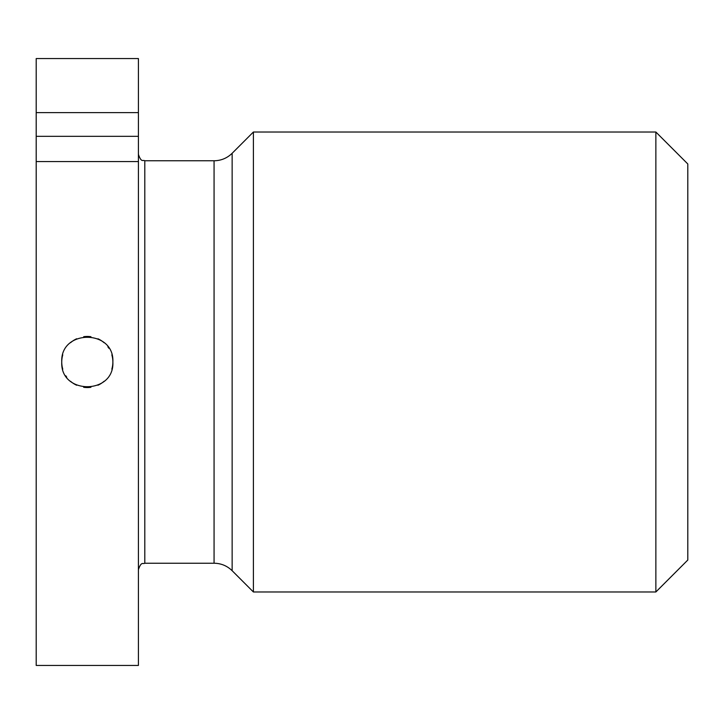 <?xml version="1.0" encoding="UTF-8"?>
<svg xmlns="http://www.w3.org/2000/svg" width="724" height="724" viewBox="0 0 724 724"><rect width="100%" height="100%" fill="white"/><g stroke="black" fill="none" stroke-linecap="round" stroke-linejoin="round"><path stroke-width="1.09" d="M687.8 560.032L687.8 163.968L655.863 132.021L655.863 591.979L687.8 560.032M138.411 569.616C141.452 560.883 142.909 564.458 144.8 563.227L144.8 160.773L214.069 160.773C221.082 160.665 227.101 158.176 232.142 153.289L232.142 570.711L253.4 591.979L253.4 132.021L655.863 132.021M138.411 112.618L138.411 136.32L36.2 136.32L36.2 112.618L138.411 112.618L138.411 58.563L36.2 58.563L36.2 112.618M36.2 161.561L138.411 161.561L138.411 665.437L36.2 665.437L36.2 136.32M138.411 161.561L138.411 136.32M111.84 369.149A25.557 25.557 0 0 0 112.863 362C114.519 394.942 60.083 394.933 61.757 362C60.092 329.058 114.528 329.067 112.863 362A25.557 25.557 0 0 0 111.84 354.851M108.826 348.226A25.557 25.557 0 0 0 107.867 346.832M104.057 342.705A25.557 25.557 0 0 0 97.957 338.769M90.943 336.705A25.557 25.557 0 0 0 83.685 336.705M76.663 338.769A25.557 25.557 0 0 0 70.563 342.696M62.771 354.851A25.557 25.557 0 0 0 62.771 369.149M83.667 387.295A25.557 25.557 0 0 0 90.925 387.295M97.948 385.231A25.557 25.557 0 0 0 104.048 381.304M65.784 375.774A25.557 25.557 0 0 0 66.744 377.168M70.554 381.295A25.557 25.557 0 0 0 76.654 385.231M214.069 160.773L214.069 563.227C221.082 563.335 227.101 565.824 232.142 570.711M253.4 591.979L655.863 591.979M232.142 153.289L253.4 132.021M144.8 160.773C142.909 159.542 141.452 163.117 138.411 154.384M144.8 563.227L214.069 563.227"/></g></svg>
